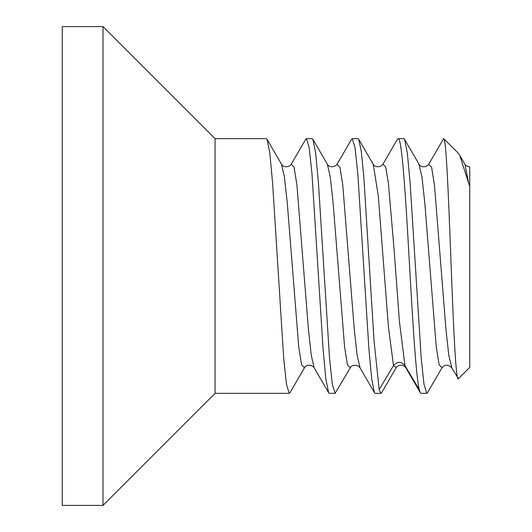 <?xml version="1.0" encoding="UTF-8"?>
<svg xmlns="http://www.w3.org/2000/svg" width="532" height="532" viewBox="0 0 532 532"><rect width="100%" height="100%" fill="white"/><g stroke="black" fill="none" stroke-linecap="round" stroke-linejoin="round"><path stroke-width="0.8" d="M62.257 505.4L62.257 26.6L103.002 26.6L103.002 505.4L62.257 505.4M304.517 367.659L289.967 392.702L289.242 393.341L286.475 384.303L283.702 358.388L272.597 182.968L269.817 153.023L267.051 139.298L266.319 138.659L215.061 138.659L215.061 393.341L103.002 505.4M215.061 138.659L103.002 26.6M381.79 392.443L380.925 393.341L375.193 393.341L374.475 392.722L371.708 379.063L368.929 349.231L357.81 173.565L355.043 147.716L352.27 138.659L351.406 139.557M397.251 139.55L398.116 138.659C401.8 136.671 405.57 194.792 409.268 260.62C412.586 319.18 415.938 376.629 419.276 389.643L404.952 365.551L399.439 321.647L393.926 247.453L388.413 183.354L385.653 166.802L382.9 164.235M419.276 389.643L420.32 392.722L421.038 393.341L426.77 393.341L423.991 384.244L421.218 358.242L410.119 182.875L407.339 153.003L404.566 139.284L403.848 138.659L398.116 138.659M350.295 367.765L335.08 393.341L329.355 393.341L328.63 392.709L325.857 379.023L323.084 349.125L311.971 173.638L309.198 147.73L306.432 138.659L305.574 139.544M380.925 393.341L379.163 389.643L374.049 340.899L363.828 177.156L361.281 151.268L358.728 139.284L358.003 138.659L352.27 138.659M335.08 393.341L332.314 384.297L329.547 358.442L318.422 182.729L315.656 153.003L312.889 139.298L312.158 138.659L306.432 138.659M289.242 393.341L215.061 393.341M451.675 367.758L458.418 378.691C455.824 383.439 453.244 322.066 450.69 253.917C448.363 192.418 446.055 137.954 443.768 138.706L443.169 139.397M426.77 393.341L427.648 392.417M443.768 138.706L457.779 152.671L459.761 155.384L468.579 182.902L464.941 164.295M469.743 166.822C467.282 166.496 465.673 165.645 464.921 164.268L464.842 164.135M427.442 392.769L441.952 367.792L439.106 364.759L436.247 346.731L424.802 202.978L421.942 176.857L418.817 163.876M396.16 367.732L393.487 365.551L379.163 389.643M451.828 368.018L448.795 355.243L445.929 329.115L434.464 185.156L431.598 167.174L428.639 164.421M405.983 368.018L404.952 365.551C401.128 361.328 397.311 361.328 393.487 365.551L388.42 326.821L378.292 195.849L373.225 164.248M458.418 378.691L469.743 367.366L469.743 186.406L468.579 182.902M469.743 186.406L469.743 166.789L469.743 186.406M350.309 367.752L347.443 364.826L344.576 346.864L333.118 203.011L330.259 176.857L327.333 164.155M314.266 367.978L314.126 367.752C311.579 364.161 305.9 364.699 304.464 367.745L301.604 364.846L298.738 346.904L287.28 203.051L284.414 176.877L281.435 164.075M373.218 164.235C374.568 167.234 380.4 167.866 382.9 164.255L382.801 164.408M360.117 367.991L357.105 355.183L354.239 329.035L342.781 185.149L339.915 167.181L336.956 164.415M314.119 367.738L311.26 355.15L308.394 328.989L296.936 185.116L294.07 167.161L291.204 164.255L305.714 139.298M404.539 139.311L419.05 164.275C420.393 167.281 426.218 167.899 428.726 164.282M381.657 392.683L396.141 367.745M464.902 164.235L459.754 155.384M358.728 139.284L373.211 164.228M312.889 139.298L327.38 164.242C328.823 167.301 334.502 167.833 337.055 164.262L351.559 139.291M267.044 139.298L281.541 164.255M382.907 164.242L397.411 139.278M359.984 367.752L374.488 392.716M314.133 367.745L328.636 392.709M443.236 139.291L428.739 164.242M420.327 392.709L405.83 367.745M441.959 367.778C444.905 364.34 448.144 364.347 451.681 367.785M396.154 367.725C397.677 364.872 402.87 363.888 405.823 367.712M350.302 367.758C351.745 364.699 357.424 364.167 359.978 367.738M281.548 164.262C282.971 167.301 288.657 167.846 291.204 164.268"/></g></svg>
